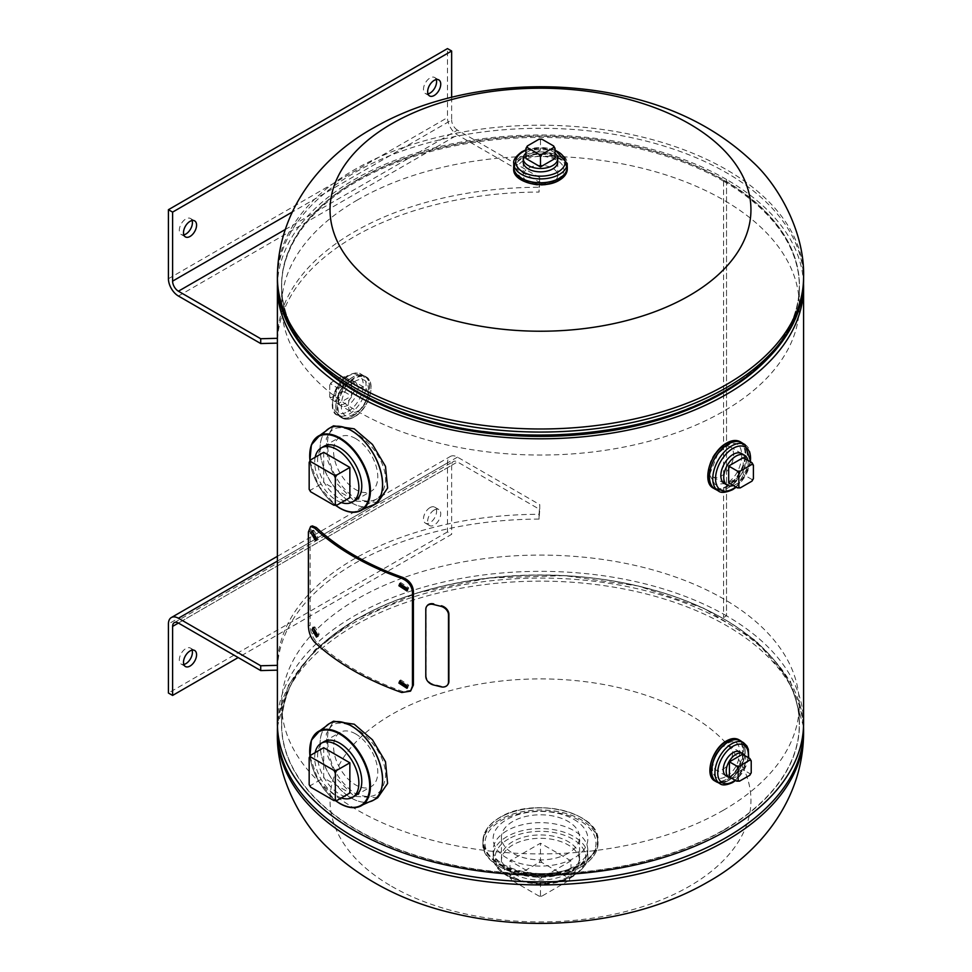 <?xml version="1.0" encoding="UTF-8"?>
<svg xmlns="http://www.w3.org/2000/svg" width="972" height="972" viewBox="0 0 972 972"><rect width="100%" height="100%" fill="white"/><g stroke="black" fill="none" stroke-linecap="round" stroke-linejoin="round"><path stroke-width="0.73" stroke-dasharray="4.86 3.65" d="M803.504 283.581A263.084 151.887 0 0 0 726.521 179.492L726.497 615.823L723.569 617.512L726.521 615.835A263.084 151.887 0 0 0 439.794 582.908A263.084 151.887 0 0 0 277.397 723.229M803.577 723.229A263.084 151.887 0 0 0 726.521 615.835L726.521 179.492L723.569 181.181L723.581 617.524L723.581 181.193L726.521 179.492A263.084 151.887 0 0 0 442.454 145.946A263.084 151.887 0 0 0 277.47 283.581M723.569 181.181A258.941 149.494 0 0 0 384.62 167.524A258.941 149.494 0 0 0 314.041 359.421M766.92 359.421A258.941 149.494 0 0 0 723.581 181.193M327.734 742.086C328.791 763.773 337.709 780.783 354.488 793.128C372.738 800.94 383.15 795.096 385.726 775.571C384.754 735.233 323.7 700.083 327.734 742.086M726.509 776.166C744.066 766.519 744.09 732.208 726.521 744.127C707.835 753.093 707.738 787.429 726.509 776.166M709.524 474.676L714.967 484.518L726.509 483.315C746.715 472.088 746.751 432.406 726.534 446.257L717.834 453.766M717.786 453.815L709.524 474.64M327.734 446.719C328.791 468.407 337.709 485.417 354.488 497.761C372.738 505.586 383.15 499.73 385.726 480.217C384.754 439.866 323.7 404.717 327.734 446.719M354.452 381.644C373.163 370.368 373.199 404.644 354.464 413.671C336.932 425.627 336.847 391.388 354.452 381.644M557.321 179.31A23.425 13.523 0 0 0 557.053 160.331A23.425 13.523 0 0 0 524.054 160.259A23.425 13.523 0 0 0 523.653 179.31M357.368 179.832A258.965 149.518 0 0 0 357.368 391.266A258.965 149.518 0 0 0 723.605 391.266A258.965 149.518 0 0 0 723.605 179.832A258.965 149.518 0 0 0 357.368 179.832M524.394 179.735A23.425 13.523 0 0 0 556.579 179.735M357.477 199.965A258.807 149.421 0 0 0 281.673 305.621A258.807 149.421 0 0 0 441.446 443.669A258.807 149.421 0 0 0 723.496 411.29A258.807 149.421 0 0 0 799.3 305.621A258.807 149.421 0 0 0 639.527 167.573A258.807 149.421 0 0 0 357.477 199.965M598.217 431.41A258.807 149.421 0 0 0 723.496 391.412A258.807 149.421 0 0 0 799.3 285.756A258.807 149.421 0 0 0 639.527 147.708A258.807 149.421 0 0 0 357.477 180.099A258.807 149.421 0 0 0 281.673 285.756A258.807 149.421 0 0 0 482.756 431.41M391.667 886.343A210.462 121.512 0 0 0 689.306 886.343A210.462 121.512 0 0 0 689.306 714.493A210.462 121.512 0 0 0 391.667 714.493A210.462 121.512 0 0 0 391.667 886.343M573.966 819.432A47.361 27.338 180 0 1 573.966 858.106A47.361 27.338 180 0 1 507.007 858.106A47.361 27.338 180 0 1 507.007 819.432A47.361 27.338 180 0 1 573.966 819.432M723.496 810.162A258.807 149.421 180 0 1 441.446 842.554A258.807 149.421 180 0 1 281.673 704.506A258.807 149.421 180 0 1 357.477 598.849A258.807 149.421 180 0 1 639.527 566.457A258.807 149.421 180 0 1 799.3 704.506A258.807 149.421 180 0 1 723.496 810.162M500.143 817.416A57.056 32.939 0 0 0 500.143 863.999A57.056 32.939 0 0 0 580.831 863.999A57.056 32.939 0 0 0 580.831 817.416A57.056 32.939 0 0 0 500.143 817.416M568.098 873.427A39.05 22.55 180 0 1 512.876 873.427A39.05 22.55 180 0 1 512.876 841.545A39.05 22.55 180 0 1 568.098 841.545A39.05 22.55 180 0 1 568.098 873.427M377.731 502.39L354.221 501.005L337.721 484.396L327.758 460.692L326.288 438.603L333.53 425.833M353.796 501.09A31.238 18.043 60 0 1 339.69 498.818A31.238 18.043 60 0 1 319.703 472.623A31.238 18.043 60 0 1 322.68 447.217M377.731 797.745L354.221 796.372L337.721 779.763L327.758 756.058L326.288 733.969L333.53 721.2M353.796 796.457A31.238 18.043 60 0 1 339.69 794.185A31.238 18.043 60 0 1 319.703 767.977A31.238 18.043 60 0 1 322.68 742.572M521.709 180.063A26.305 15.188 180 0 1 514.249 170.501M514.2 170.112A26.305 15.188 180 0 1 521.879 158.691A26.305 15.188 180 0 1 551.1 155.532A26.305 15.188 180 0 1 566.773 170.112M513.763 166.151A26.803 15.479 180 0 1 521.539 156.419A26.803 15.479 180 0 1 549.763 152.847A26.803 15.479 180 0 1 567.211 166.151M566.725 170.501A26.305 15.188 180 0 1 559.094 180.172M513.763 167.33A26.718 15.431 180 0 1 521.587 156.419A26.718 15.431 180 0 1 550.711 153.078A26.718 15.431 180 0 1 567.211 167.33M557.503 160.198A17.265 9.963 0 0 0 545.717 152.385A17.265 9.963 0 0 0 528.282 154.84A17.265 9.963 0 0 0 523.471 160.198M739.06 441.689A26.305 15.188 -60 0 1 743.859 462.55A26.305 15.188 -60 0 1 726.521 486.267A26.305 15.188 -60 0 1 712.78 487.203A26.305 15.188 -60 0 1 707.92 475.733M741.903 442.819A26.718 15.431 -60 0 1 745.731 464.3A26.718 15.431 -60 0 1 728.332 487.652A26.718 15.431 -60 0 1 715.185 489.098M726.521 443.305A26.305 15.188 -60 0 1 739.048 441.677M741.697 442.697A26.718 15.431 -60 0 1 745.791 464.106A26.718 15.431 -60 0 1 728.332 487.652A26.718 15.431 -60 0 1 714.967 488.977M725.999 484.141A17.265 9.963 120 0 0 733.046 482.659A17.265 9.963 120 0 0 743.896 468.771A17.265 9.963 120 0 0 743.009 454.665M354.452 416.733A23.352 13.487 120 0 0 370.964 388.132A23.352 13.487 120 0 0 354.452 378.594A23.352 13.487 120 0 0 337.952 407.195A23.352 13.487 120 0 0 354.452 416.733M352.666 416.101A23.838 13.766 120 0 0 368.242 395.082A23.838 13.766 120 0 0 364.585 375.982A23.838 13.766 120 0 0 352.666 377.16A23.838 13.766 120 0 0 337.09 398.168A23.838 13.766 120 0 0 340.747 417.28A23.838 13.766 120 0 0 352.666 416.101A23.814 13.742 120 0 0 369.482 386.892A23.814 13.742 120 0 0 352.642 377.172A23.814 13.742 120 0 0 335.814 406.332A23.814 13.742 120 0 0 352.642 416.052M347.927 382.616A13.815 7.97 -60 0 1 357.684 388.253A13.815 7.97 -60 0 1 347.927 405.166A13.815 7.97 -60 0 1 338.159 399.528A13.815 7.97 -60 0 1 347.927 382.616M726.521 741.089A23.352 13.487 -60 0 1 743.021 750.615A23.352 13.487 -60 0 1 726.521 779.216A23.352 13.487 -60 0 1 710.01 769.885M727.749 776.458A13.815 7.97 120 0 0 733.046 775.206A13.815 7.97 120 0 0 741.624 764.369A13.815 7.97 120 0 0 741.259 753.069M192.079 220.535A9.246 5.346 120 0 0 190.488 218.481A9.246 5.346 120 0 0 185.871 218.931A9.246 5.346 120 0 0 179.82 227.084A9.246 5.346 120 0 0 181.242 234.495A9.246 5.346 120 0 0 183.83 234.835M436.246 79.57A9.246 5.346 120 0 0 434.654 77.505A9.246 5.346 120 0 0 430.037 77.967A9.246 5.346 120 0 0 423.986 86.119A9.246 5.346 120 0 0 425.408 93.531A9.246 5.346 120 0 0 427.984 93.871M285.161 229.574L457.46 130.102L539.764 177.621L539.764 182.432L457.46 134.914A14.118 8.153 60 0 1 447.472 117.624L447.472 48.6M451.64 97.236L451.64 120.03L292.171 212.103M457.46 130.102A8.226 4.751 60 0 1 451.64 120.03M277.409 338.317L277.397 343.14A263.084 151.887 0 0 1 539.059 192.067L539.059 187.256A263.084 151.887 0 0 0 277.409 338.317M539.764 182.432L539.059 192.067M539.764 177.621L539.059 187.256M568.098 876.793A39.05 22.55 180 0 1 525.548 881.677A39.05 22.55 180 0 1 501.43 860.84A39.05 22.55 180 0 1 512.876 844.899A39.05 22.55 180 0 1 555.437 840.015A39.05 22.55 180 0 1 579.543 860.84A39.05 22.55 180 0 1 568.098 876.793M568.098 853.294A39.05 22.55 180 0 1 525.548 858.179A39.05 22.55 180 0 1 501.43 837.354A39.05 22.55 180 0 1 512.876 821.413A39.05 22.55 180 0 1 555.437 816.516A39.05 22.55 180 0 1 579.543 837.354A39.05 22.55 180 0 1 568.098 853.294M571.001 860.84L540.493 878.469L509.972 860.84L540.493 843.222L571.001 860.84L571.001 877.692L569.616 880.11L541.878 896.123L540.493 895.309L539.096 896.123L511.357 880.11L509.972 877.692L509.972 860.84M540.493 895.309L540.493 878.469M509.972 877.692L511.357 878.494L539.096 862.492L540.493 860.074L540.493 843.222M540.493 860.074L541.878 862.492L569.616 878.494L571.001 877.692M539.096 896.123L541.878 896.123M511.357 878.494L511.357 880.11M541.878 862.492L539.096 862.492M569.616 880.11L569.616 878.494M315.171 457.265A31.238 18.043 -120 0 0 336.786 500.495A31.238 18.043 -120 0 0 341.33 502.573M355.679 438.579A31.238 18.043 -120 0 0 340.054 437.023A31.238 18.043 -120 0 0 335.267 462.065A31.238 18.043 -120 0 0 355.679 489.596A31.238 18.043 -120 0 0 371.304 491.139A31.238 18.043 -120 0 0 376.091 466.11A31.238 18.043 -120 0 0 355.679 438.579M323.7 452.332L323.7 482.549L349.859 497.652M309.169 489.329L310.566 490.131L323.7 482.549M310.566 490.131L310.566 491.735M315.171 752.632A31.238 18.043 -120 0 0 336.786 795.861A31.238 18.043 -120 0 0 341.33 797.939M355.679 733.933A31.238 18.043 -120 0 0 340.054 732.39A31.238 18.043 -120 0 0 335.267 757.419A31.238 18.043 -120 0 0 355.679 784.951A31.238 18.043 -120 0 0 371.304 786.506A31.238 18.043 -120 0 0 376.091 761.465A31.238 18.043 -120 0 0 355.679 733.933M323.7 747.699L323.7 777.904L349.859 793.006M309.169 784.683L310.566 785.498L323.7 777.904M310.566 785.498L310.566 787.101M555.024 153.151A17.265 9.963 0 0 0 528.282 151.474A17.265 9.963 0 0 0 525.949 153.151M555.717 180.002A17.265 9.963 0 0 0 557.746 175.312A17.265 9.963 0 0 0 547.09 166.103A17.265 9.963 0 0 0 528.282 168.253A17.265 9.963 0 0 0 523.228 175.312A17.265 9.963 0 0 0 525.257 180.002M525.39 180.148A17.265 9.963 0 0 0 552.691 182.359A17.265 9.963 0 0 0 555.583 180.148M541.878 139.19L540.493 139.992L539.096 139.19M555.024 158.521L540.493 150.138L525.949 158.521M540.493 139.992L540.493 150.138M733.35 485.514A17.265 9.963 120 0 0 735.962 484.335A17.265 9.963 120 0 0 747.881 460.339M721.418 447.752A17.265 9.963 120 0 0 709.742 472.671A17.265 9.963 120 0 0 712.792 476.802A17.265 9.963 120 0 0 721.418 475.94A17.265 9.963 120 0 0 732.706 460.728A17.265 9.963 120 0 0 730.057 446.901A17.265 9.963 120 0 0 721.418 447.752M752 481.116L752 479.5L753.397 478.698M752 479.5L743.228 474.433L743.228 457.654M728.696 482.829L743.228 474.433M731.637 778.208A13.815 7.97 120 0 0 735.962 776.883A13.815 7.97 120 0 0 744.71 755.56M722.876 746.775A13.815 7.97 120 0 0 713.849 758.938A13.815 7.97 120 0 0 715.975 770.006A13.815 7.97 120 0 0 722.876 769.326A13.815 7.97 120 0 0 731.904 757.152A13.815 7.97 120 0 0 729.778 746.083A13.815 7.97 120 0 0 722.876 746.775M729.413 776.932L742.499 769.374L742.499 754.272M749.825 775.219L749.825 773.603L742.499 769.374M749.825 773.603L751.222 772.801M345.011 380.939A13.815 7.97 -60 0 1 351.925 380.246A13.815 7.97 -60 0 1 354.039 391.315A13.815 7.97 -60 0 1 345.011 403.489A13.815 7.97 -60 0 1 338.11 404.17A13.815 7.97 -60 0 1 335.996 393.101A13.815 7.97 -60 0 1 345.011 380.939M358.097 388.484A13.815 7.97 -60 0 1 364.998 387.804A13.815 7.97 -60 0 1 367.124 398.872A13.815 7.97 -60 0 1 358.097 411.047A13.815 7.97 -60 0 1 351.196 411.727A13.815 7.97 -60 0 1 349.07 400.658A13.815 7.97 -60 0 1 358.097 388.484M338.475 388.435L351.56 380.89L351.56 395.993L338.475 403.538L338.475 388.435L331.148 384.207L331.148 382.591L341.439 376.65L344.234 376.65L351.56 380.89M344.234 376.65L342.837 377.464L342.837 389.347L344.234 391.765L341.439 391.765L331.148 397.706L331.148 399.31L329.751 396.892L329.751 385.009L331.148 384.207M331.148 399.31L338.475 403.538M344.234 391.765L351.56 395.993M342.837 377.464L341.439 376.65M341.439 391.765L342.837 389.347M329.751 396.892L331.148 397.706M331.148 382.591L329.751 385.009M426.951 606.042A8.226 6.184 -143.7 0 0 426.198 608.776L426.198 675.819A8.226 6.184 -143.7 0 0 433.767 684.385L441.337 686.244A8.226 6.184 -143.7 0 0 447.74 684.665M407.39 590.441L408.75 587.878L400.816 582.629L400.367 583.188M407.39 687.775L408.75 685.211L400.816 679.963L400.367 680.522M317.212 636.429L318.16 636.514L319.168 634.169L314.77 626.818L314.053 627.548M316.107 539.752L317.054 539.849L318.063 537.516L313.725 530.141L313.008 530.882M308.403 625.98L310.129 625.433L310.129 531.453L312.364 525.925M308.403 532L310.129 531.453M411.472 690.181L402.773 691.542A263.084 151.887 180 0 1 316.325 641.629C312.486 637.353 310.42 631.946 310.129 625.433M401.74 692.514L402.773 691.542M314.636 642.225L316.325 641.629M434.205 509.996A9.246 5.346 120 0 0 428.154 518.149A9.246 5.346 120 0 0 429.575 525.56A9.246 5.346 120 0 0 434.205 525.099A9.246 5.346 120 0 0 440.243 516.946A9.246 5.346 120 0 0 438.822 509.535A9.246 5.346 120 0 0 434.205 509.996M430.037 507.591A9.246 5.346 120 0 0 423.986 515.743A9.246 5.346 120 0 0 425.408 523.143A9.246 5.346 120 0 0 430.037 522.693A9.246 5.346 120 0 0 436.076 514.54A9.246 5.346 120 0 0 434.654 507.129A9.246 5.346 120 0 0 430.037 507.591M192.079 650.159A9.246 5.346 120 0 0 190.488 648.093A9.246 5.346 120 0 0 185.871 648.555A9.246 5.346 120 0 0 179.82 656.708A9.246 5.346 120 0 0 181.242 664.119A9.246 5.346 120 0 0 183.83 664.459M277.397 556.312L450.401 456.427A14.118 8.153 60 0 0 447.472 462.891L447.472 531.915L451.64 534.333L238.189 657.558M447.472 531.915L168.423 693.024M450.401 456.427A14.118 8.153 60 0 1 457.46 457.132L539.764 504.65L539.764 509.462L457.46 461.943L178.411 623.052L451.64 465.296A8.226 4.751 60 0 1 453.341 461.542A8.226 4.751 60 0 1 457.46 461.943M539.059 519.097A263.084 151.887 180 0 0 277.409 670.158L277.409 665.346A263.084 151.887 180 0 1 539.059 514.285L539.059 519.097L539.764 509.462M539.059 514.285L539.764 504.65M451.64 465.296L451.64 534.333M277.397 277.093A263.084 151.887 180 0 1 354.452 169.699A263.084 151.887 180 0 1 641.168 136.773A263.084 151.887 180 0 1 803.577 277.093M803.577 280.167A263.084 151.887 0 0 0 641.168 139.846A263.084 151.887 0 0 0 354.452 172.773A263.084 151.887 0 0 0 277.397 280.167M803.577 733.034A263.084 151.887 0 0 0 641.168 592.701A263.084 151.887 0 0 0 354.452 625.628A263.084 151.887 0 0 0 277.397 733.034M277.397 729.96A263.084 151.887 180 0 1 354.452 622.554A263.084 151.887 180 0 1 641.168 589.627A263.084 151.887 180 0 1 803.577 729.96M723.605 830.307A258.965 149.518 180 0 1 357.368 830.307A258.965 149.518 180 0 1 357.368 618.86A258.965 149.518 180 0 1 723.605 618.86A258.965 149.518 180 0 1 723.605 830.307M357.477 618.727A258.807 149.421 180 0 1 639.527 586.335A258.807 149.421 180 0 1 799.3 724.383A258.807 149.421 180 0 1 723.496 830.039A258.807 149.421 180 0 1 441.446 862.431A258.807 149.421 180 0 1 281.673 724.383A258.807 149.421 180 0 1 357.477 618.727M508.453 838.994A45.295 26.159 0 0 0 508.453 875.979A45.295 26.159 0 0 0 572.52 875.979A45.295 26.159 0 0 0 572.52 838.994A45.295 26.159 0 0 0 508.453 838.994M507.056 836.576A47.276 27.289 0 0 0 493.217 855.882A47.276 27.289 0 0 0 522.401 881.094A47.276 27.289 0 0 0 573.917 875.177A47.276 27.289 0 0 0 587.756 855.882A47.276 27.289 0 0 0 558.572 830.659A47.276 27.289 0 0 0 507.056 836.576M507.056 830.647A47.276 27.289 0 0 0 493.217 849.941A47.276 27.289 0 0 0 522.401 875.152A47.276 27.289 0 0 0 573.917 869.247A47.276 27.289 0 0 0 587.756 849.941A47.276 27.289 0 0 0 558.572 824.73A47.276 27.289 0 0 0 507.056 830.647M579.725 865.882A55.489 32.04 0 0 0 579.725 820.575A55.489 32.04 0 0 0 501.248 820.575A55.489 32.04 0 0 0 501.248 865.882A55.489 32.04 0 0 0 579.725 865.882M499.815 819.748A57.518 33.206 0 0 0 499.815 866.708A57.518 33.206 0 0 0 581.159 866.708A57.518 33.206 0 0 0 581.159 819.748A57.518 33.206 0 0 0 499.815 819.748M499.79 819.712A57.555 33.23 0 0 0 482.938 843.198A57.555 33.23 0 0 0 518.465 873.901A57.555 33.23 0 0 0 581.183 866.696A57.555 33.23 0 0 0 598.035 843.198A57.555 33.23 0 0 0 562.509 812.507A57.555 33.23 0 0 0 499.79 819.712M499.79 817.61A57.555 33.23 0 0 0 482.938 841.108A57.555 33.23 0 0 0 518.465 871.811A57.555 33.23 0 0 0 581.183 864.606A57.555 33.23 0 0 0 598.035 841.108A57.555 33.23 0 0 0 562.509 810.417A57.555 33.23 0 0 0 499.79 817.61M325.705 431.131A44.19 25.515 -120 0 0 323.555 467.253A44.19 25.515 -120 0 0 351.281 502.706A44.19 25.515 -120 0 0 369.238 506.509M371.462 505.817A44.202 25.515 60 0 1 351.366 502.67A44.202 25.515 60 0 1 323.032 465.467A44.202 25.515 60 0 1 327.43 429.551M342.083 509.219A42.914 24.774 60 0 1 340.066 508.137A42.914 24.774 60 0 1 309.789 453.28M309.983 460.935A42.416 24.494 -120 0 0 335.559 505.233M325.705 726.485A44.19 25.515 -120 0 0 323.555 762.619A44.19 25.515 -120 0 0 351.281 798.061A44.19 25.515 -120 0 0 369.238 801.876M371.462 801.183A44.202 25.515 60 0 1 351.366 798.024A44.202 25.515 60 0 1 323.032 760.833A44.202 25.515 60 0 1 327.43 724.918M342.083 804.585A42.914 24.774 60 0 1 340.066 803.492A42.914 24.774 60 0 1 309.789 748.647M309.983 756.301A42.416 24.494 -120 0 0 335.559 800.6M513.69 169.019A26.803 15.479 180 0 1 513.726 168.192M513.775 167.743A26.803 15.479 180 0 1 521.539 158.084A26.803 15.479 180 0 1 549.715 154.499A26.803 15.479 180 0 1 567.198 167.743M567.247 168.192A26.803 15.479 180 0 1 567.284 169.019M513.763 163.49A26.718 15.431 180 0 1 521.587 152.58A26.718 15.431 180 0 1 550.711 149.238A26.718 15.431 180 0 1 567.211 163.49M525.949 150.32A24.75 14.288 180 0 1 555.024 150.32M740.263 441.774A26.803 15.479 -60 0 1 741.308 442.491A26.803 15.479 -60 0 1 744.054 464.264A26.803 15.479 -60 0 1 726.862 486.875A26.803 15.479 -60 0 1 714.614 488.758A26.803 15.479 -60 0 1 713.46 488.199M742.499 443.159A26.766 15.455 -60 0 1 745.585 464.847A26.766 15.455 -60 0 1 728.332 487.689A26.803 15.479 -60 0 1 716 489.572M742.717 443.293A26.803 15.479 -60 0 1 745.524 465.041A26.803 15.479 -60 0 1 728.307 487.701A26.766 15.455 -60 0 1 715.781 489.438M745.014 444.617A26.718 15.431 -60 0 1 749.108 466.025A26.718 15.431 -60 0 1 731.661 489.572A26.718 15.431 -60 0 1 718.296 490.896M750.335 461.761A24.75 14.288 -60 0 1 735.804 486.923M354.112 416.927A23.838 13.766 120 0 0 369.688 395.92A23.838 13.766 120 0 0 366.031 376.82A23.838 13.766 120 0 0 354.112 377.999A23.838 13.766 120 0 0 338.535 399.006A23.838 13.766 120 0 0 342.193 418.106A23.838 13.766 120 0 0 354.112 416.927M352.617 377.294A23.644 13.657 120 0 0 337.175 398.131A23.644 13.657 120 0 0 340.795 417.085A23.644 13.657 120 0 0 352.617 415.907A23.644 13.657 120 0 0 368.072 395.069A23.644 13.657 120 0 0 364.439 376.128A23.644 13.657 120 0 0 352.617 377.294M352.642 377.282A23.68 13.669 120 0 0 335.899 406.284A23.68 13.669 120 0 0 352.642 415.943A23.68 13.669 120 0 0 369.384 386.953A23.68 13.669 120 0 0 352.642 377.282M349.312 413.999A23.644 13.657 120 0 0 364.767 393.162A23.644 13.657 120 0 0 361.147 374.22A23.644 13.657 120 0 0 349.312 375.386A23.644 13.657 120 0 0 333.87 396.224A23.644 13.657 120 0 0 337.491 415.178A23.644 13.657 120 0 0 349.312 413.999M347.927 411.581A21.676 12.515 120 0 0 363.249 385.046A21.676 12.515 120 0 0 347.927 376.2A21.676 12.515 120 0 0 332.594 402.736A21.676 12.515 120 0 0 347.927 411.581M738.781 739.704A23.838 13.766 -60 0 1 742.438 758.804A23.838 13.766 -60 0 1 726.862 779.823A23.838 13.766 -60 0 1 714.942 781.002M741.551 741.527A23.814 13.742 -60 0 1 743.483 760.93A23.814 13.742 -60 0 1 728.332 780.638A23.838 13.766 -60 0 1 718.016 782.545L728.32 780.65A23.814 13.742 -60 0 1 717.907 782.484M740.773 741.077A23.68 13.669 -60 0 1 743.629 760.238A23.68 13.669 -60 0 1 728.332 780.528C742.669 773.141 750.821 745.585 740.178 740.737A23.644 13.657 -60 0 1 743.799 759.679A23.644 13.657 -60 0 1 728.356 780.516A23.644 13.657 -60 0 1 716.534 781.695C719.802 783.481 723.739 783.08 728.332 780.516A23.68 13.669 -60 0 1 717.129 782.035M743.483 742.644A23.644 13.657 -60 0 1 747.104 761.586A23.644 13.657 -60 0 1 731.661 782.424A23.644 13.657 -60 0 1 719.839 783.59M748.233 757.589A21.676 12.515 -60 0 1 735.148 780.237M741.66 741.587A23.838 13.766 -60 0 1 743.434 761.04A23.838 13.766 -60 0 1 728.307 780.65L743.446 761.04L741.66 741.587M178.411 296.023L457.46 134.914M168.423 278.733L447.472 117.624M407.754 588.862L408.75 587.878M407.754 686.196L408.75 685.211M317.504 634.789L319.168 634.169M316.398 538.124L318.063 537.516M457.46 457.132L277.397 561.087M447.472 462.891L168.423 624M281.673 305.621L281.673 285.756M799.3 305.621L799.3 285.756M803.504 726.546L790.394 681.238L756.082 640.815L703.935 608.29L638.276 585.995L564.489 575.618L488.697 577.988L417.231 592.896L355.971 619.2L315.183 649.6L288.344 685.454L277.47 726.546M281.673 704.506L281.673 724.383C282.706 683.45 307.954 648.275 357.417 618.848C431.896 574.634 555.522 562.278 651.422 589.494C740.348 613.138 800.393 667.995 799.3 724.383L799.3 704.506M573.504 876.076C546.495 893.183 491.613 880.644 493.217 855.882L493.217 849.941C489.791 868.761 548.828 883.499 575.618 865.481C588.911 856.757 587.61 851.29 587.756 849.941L587.756 855.882C589.263 861.119 584.512 867.85 573.504 876.076M581.171 866.708C548.208 887.91 480.277 871.665 482.938 843.198L482.938 841.108C483.193 831.838 488.855 823.94 499.9 817.391C532.85 796.262 600.55 812.313 598.035 841.108L598.035 843.198C597.804 852.335 592.179 860.171 581.171 866.708M309.874 461.117L318.403 485.599L335.352 505.233M309.874 756.471L318.403 780.966L335.352 800.6M525.949 149.797L555.024 149.797M741.709 442.612C753.81 448.153 744.552 479.342 728.32 487.713C723.119 490.629 718.648 491.067 714.906 489.038M736.241 487.191L750.785 462.016M364.585 375.982L366.031 376.82C377.015 382.032 368.728 409.491 354.355 416.952C349.701 419.576 345.643 419.965 342.193 418.106L340.747 417.28M352.642 377.294C338.305 384.669 330.152 412.237 340.795 417.085L337.491 415.178C327.479 412.991 332.303 382.968 348.328 375.289C354.513 372.519 358.79 372.167 361.147 374.22L364.439 376.128C361.171 374.342 357.234 374.73 352.642 377.294M735.61 780.504L748.683 757.844M190.488 218.481L194.667 220.887M434.654 77.505L438.822 79.923M425.408 93.531L429.575 95.936M181.242 234.495L185.409 236.901M501.43 860.84L501.43 837.354M579.543 860.84L579.543 837.354M324.065 446.257L340.054 437.023M355.315 500.373L371.304 491.139M324.065 741.624L340.054 732.39M355.315 795.728L371.304 786.506M523.228 161.887L523.228 175.312M557.746 161.887L557.746 175.312M724.419 483.509L712.792 476.802M741.685 453.608L730.057 446.901M726.145 775.887L715.975 770.006M739.959 751.964L729.778 746.083M351.925 380.246L364.998 387.804M338.11 404.17L351.196 411.727M400.816 582.629L399.759 583.601M400.816 679.963L399.759 680.947M314.77 626.818L313.069 627.402M313.725 530.141L312.024 530.712M317.054 539.849L315.39 540.456M318.16 636.514L316.495 637.122M407.961 687.35L406.976 688.322M407.961 590.016L406.976 590.988M425.408 523.143L429.575 525.56M181.242 664.119L185.409 666.525M174.304 622.639L453.341 461.542M190.488 648.093L194.667 650.499M434.654 507.129L438.822 509.535"/><path stroke-width="1.46" d="M277.47 283.581A263.084 151.887 0 0 0 277.397 286.898A263.084 151.887 0 0 0 540.493 438.797A263.084 151.887 0 0 0 803.577 286.898A263.084 151.887 0 0 0 803.504 283.581M314.041 359.421A258.941 149.494 0 0 0 540.481 436.404A258.941 149.494 0 0 0 766.92 359.421M277.397 286.898L277.397 723.229A263.084 151.887 0 0 0 540.493 875.128A263.084 151.887 0 0 0 803.577 723.229L803.577 286.898M523.653 179.31A23.425 13.523 0 0 0 523.92 179.468A23.425 13.523 0 0 0 524.394 179.735M391.667 123.796A210.462 121.512 180 0 1 689.306 123.796A210.462 121.512 180 0 1 689.306 295.634A210.462 121.512 180 0 1 391.667 295.634A210.462 121.512 180 0 1 391.667 123.796M556.579 179.735A23.425 13.523 0 0 0 557.321 179.31M482.756 431.41A258.807 149.421 0 0 0 598.217 431.41M327.43 429.551A44.202 25.515 60 0 1 329.265 428.3L333.53 425.833L354.221 428.834L372.47 444.459L385.495 466.353L387.597 488.09L377.731 502.39L373.455 504.857A44.202 25.515 60 0 1 371.462 505.817M322.68 447.217A31.238 18.043 60 0 1 339.69 447.8A31.238 18.043 60 0 1 360.478 476.657A31.238 18.043 60 0 1 353.796 501.09M327.43 724.918A44.202 25.515 60 0 1 329.265 723.666L333.53 721.2L354.221 724.201L372.47 739.826L385.495 761.72L387.597 783.456L377.731 797.745L373.455 800.211A44.202 25.515 60 0 1 371.462 801.183M322.68 742.572A31.238 18.043 60 0 1 339.69 743.167A31.238 18.043 60 0 1 360.478 772.023A31.238 18.043 60 0 1 353.796 796.457M559.094 180.172A26.305 15.188 180 0 1 521.709 180.063M567.211 166.151A26.803 15.479 180 0 1 567.284 167.354A26.803 15.479 180 0 1 559.435 178.301A26.803 15.479 180 0 1 530.226 181.655A26.803 15.479 180 0 1 513.69 167.354A26.803 15.479 180 0 1 513.763 166.151M559.386 178.24A26.718 15.431 180 0 1 530.262 181.582A26.718 15.431 180 0 1 513.763 167.33L513.763 163.49A26.718 15.431 180 0 0 530.262 177.742A26.718 15.431 180 0 0 559.386 174.401A26.718 15.431 180 0 0 567.211 163.49L567.211 167.33A26.718 15.431 180 0 1 559.386 178.24M523.471 160.198A17.265 9.963 0 0 0 532.559 170.732A17.265 9.963 0 0 0 552.691 168.934A17.265 9.963 0 0 0 557.503 160.198M707.92 475.733A26.305 15.188 -60 0 1 726.521 443.305M715.185 489.098A26.718 15.431 -60 0 1 710.811 467.751A26.718 15.431 -60 0 1 728.332 444.022A26.718 15.431 -60 0 1 741.903 442.819M714.967 488.977A26.718 15.431 -60 0 1 710.872 467.568A26.718 15.431 -60 0 1 728.332 444.022A26.718 15.431 -60 0 1 741.697 442.697L745.014 444.617A26.718 15.431 -60 0 0 731.661 445.941A26.718 15.431 -60 0 0 714.201 469.488A26.718 15.431 -60 0 0 718.296 490.896L714.967 488.977M743.009 454.665A17.265 9.963 120 0 0 733.046 454.459A17.265 9.963 120 0 0 721.418 471.007A17.265 9.963 120 0 0 725.999 484.141M710.01 769.885A23.352 13.487 -60 0 1 726.521 741.089M741.259 753.069A13.815 7.97 120 0 0 733.046 752.644A13.815 7.97 120 0 0 723.678 766.143A13.815 7.97 120 0 0 727.749 776.458M190.038 236.451A9.246 5.346 120 0 0 196.077 228.299A9.246 5.346 120 0 0 194.667 220.887A9.246 5.346 120 0 0 190.038 221.337A9.246 5.346 120 0 0 184 229.489A9.246 5.346 120 0 0 185.409 236.901A9.246 5.346 120 0 0 190.038 236.451M183.83 234.835A9.246 5.346 120 0 0 185.871 234.033A9.246 5.346 120 0 0 192.079 220.535M434.205 95.475A9.246 5.346 120 0 0 440.243 87.334A9.246 5.346 120 0 0 438.822 79.923A9.246 5.346 120 0 0 434.205 80.372A9.246 5.346 120 0 0 428.154 88.525A9.246 5.346 120 0 0 429.575 95.936A9.246 5.346 120 0 0 434.205 95.475M427.984 93.871A9.246 5.346 120 0 0 430.037 93.069A9.246 5.346 120 0 0 436.246 79.57M292.171 212.103L172.603 281.139A8.226 4.751 -120 0 0 178.411 291.211L260.715 338.73L260.715 343.541L178.411 296.023A14.118 8.153 -120 0 1 168.423 278.733L168.423 209.709L172.603 212.115L451.64 51.006L451.64 97.236M168.423 209.709L447.472 48.6L451.64 51.006M277.397 338.317L260.715 338.73M277.397 343.14L260.715 343.541M172.603 281.139L172.603 212.115M341.33 502.573A31.238 18.043 -120 0 0 352.411 502.05A31.238 18.043 -120 0 0 357.198 477.009A31.238 18.043 -120 0 0 336.786 449.477A31.238 18.043 -120 0 0 321.161 447.934A31.238 18.043 -120 0 0 315.171 457.265M349.859 467.435L323.7 452.332L310.566 459.926L309.169 462.344L309.169 489.329L310.566 491.735L333.931 505.233L336.725 505.233L349.859 497.652L349.859 467.435L336.725 475.029L333.931 475.029L335.328 477.446L336.725 475.029M336.725 505.233L335.328 504.432L333.931 505.233M335.328 504.432L335.328 477.446M333.931 475.029L310.566 461.53L310.566 459.926M309.169 462.344L310.566 461.53M341.33 797.939A31.238 18.043 -120 0 0 352.411 797.404A31.238 18.043 -120 0 0 357.198 772.376A31.238 18.043 -120 0 0 336.786 744.844A31.238 18.043 -120 0 0 321.161 743.301A31.238 18.043 -120 0 0 315.171 752.632M349.859 762.801L323.7 747.699L310.566 755.28L309.169 757.698L309.169 784.683L310.566 787.101L333.931 800.6L336.725 800.6L349.859 793.006L349.859 762.801L336.725 770.383L333.931 770.383L310.566 756.896L310.566 755.28M336.725 800.6L335.328 799.786L335.328 772.801L336.725 770.383M309.169 757.698L310.566 756.896M335.328 799.786L333.931 800.6M333.931 770.383L335.328 772.801M525.949 153.151A17.265 9.963 0 0 0 523.228 158.521A17.265 9.963 0 0 0 533.883 167.731A17.265 9.963 0 0 0 552.691 165.568A17.265 9.963 0 0 0 557.746 158.521A17.265 9.963 0 0 0 555.024 153.151M527.346 145.97L525.949 148.388L527.346 147.586L527.346 145.97L539.096 139.19L541.878 139.19L553.627 145.97L553.627 147.586L555.024 148.388L553.627 145.97M555.024 148.388L555.024 158.521L540.493 166.917L525.949 158.521L525.949 148.388M527.346 147.586L539.096 154.366L540.493 156.784L541.878 154.366L553.627 147.586M540.493 156.784L540.493 166.917M541.878 154.366L539.096 154.366M747.881 460.339A17.265 9.963 120 0 0 744.588 455.285A17.265 9.963 120 0 0 735.962 456.147A17.265 9.963 120 0 0 724.675 471.359A17.265 9.963 120 0 0 727.323 485.186A17.265 9.963 120 0 0 733.35 485.514M752 462.721L743.228 457.654L728.696 466.038L728.696 482.829L737.469 487.895L740.263 487.895L752 481.116L753.397 478.698L753.397 465.138L752 462.721L752 464.337L740.263 471.116L737.469 471.116L728.696 466.038M737.469 471.116L738.866 473.534L740.263 471.116M738.866 473.534L738.866 487.094L737.469 487.895M740.263 487.895L738.866 487.094M752 464.337L753.397 465.138M744.71 755.56A13.815 7.97 120 0 0 742.863 753.64A13.815 7.97 120 0 0 735.962 754.321A13.815 7.97 120 0 0 726.934 766.495A13.815 7.97 120 0 0 729.049 777.564A13.815 7.97 120 0 0 731.637 778.208M739.534 781.16L749.825 775.219L751.222 772.801L751.222 760.918L749.825 758.5L742.499 754.272L729.413 761.829L729.413 776.932L736.74 781.16L739.534 781.16L738.137 780.358L736.74 781.16M736.74 766.058L738.137 768.475L739.534 766.058L736.74 766.058L729.413 761.829M738.137 768.475L738.137 780.358M749.825 758.5L749.825 760.116L751.222 760.918M749.825 760.116L739.534 766.058M425.797 676.366A8.226 6.184 -143.7 0 0 433.366 684.932L440.923 686.791A8.226 6.184 -143.7 0 0 447.557 684.944A8.226 6.184 -143.7 0 0 448.493 681.931L448.493 614.887A8.226 6.184 -143.7 0 0 440.923 606.321L433.366 604.463A8.226 6.184 -143.7 0 0 426.732 606.309A8.226 6.184 -143.7 0 0 425.797 609.322L425.797 676.366M433.366 604.463L433.767 603.916A8.226 6.184 -143.7 0 0 427.133 605.763A8.226 6.184 -143.7 0 0 426.951 606.042M447.74 684.665A8.226 6.184 -143.7 0 0 447.958 684.397A8.226 6.184 -143.7 0 0 448.894 681.384L448.894 614.34A8.226 6.184 -143.7 0 0 441.337 605.775L440.923 606.321M400.367 583.188L399.978 584.816L407.39 590.441M407.754 588.862L399.759 583.601L398.921 585.776L406.976 590.988L407.754 588.862M400.367 680.522L399.978 682.15L407.39 687.775M407.754 686.196L399.759 680.947L398.921 683.109L406.976 688.322L407.754 686.196M314.053 627.548L313.798 629.139L317.212 636.429M317.504 634.789L313.069 627.402L312.097 629.71L316.495 637.122L317.504 634.789M313.008 530.882L312.765 532.462L316.107 539.752M316.398 538.124L312.024 530.712L311.052 533.033L315.39 540.456L316.398 538.124M308.403 625.98L308.403 532L310.639 526.496L314.636 528.112L316.325 527.517A263.084 151.887 0 0 0 402.773 577.429C409.2 580.211 412.748 584.767 413.404 591.073L413.404 685.053L410.524 691.153L401.74 692.514A265.064 153.029 180 0 1 314.636 642.225C310.773 637.924 308.695 632.505 308.403 625.98M310.639 526.496L312.364 525.925L316.325 527.517M314.636 528.112A265.064 153.029 0 0 0 401.74 578.401L402.773 577.429M401.74 578.401C408.216 581.195 411.788 585.752 412.444 592.07L413.404 591.073M412.444 592.07L412.444 686.05L413.404 685.053M412.444 686.05L410.524 691.153M190.038 650.961A9.246 5.346 120 0 0 184 659.113A9.246 5.346 120 0 0 185.409 666.525A9.246 5.346 120 0 0 190.038 666.063A9.246 5.346 120 0 0 196.077 657.91A9.246 5.346 120 0 0 194.667 650.499A9.246 5.346 120 0 0 190.038 650.961M183.83 664.459A9.246 5.346 120 0 0 185.871 663.657A9.246 5.346 120 0 0 192.079 650.159M178.411 623.052L260.715 670.571L260.715 665.759L178.411 618.241A14.118 8.153 -120 0 0 171.351 617.536A14.118 8.153 -120 0 0 168.423 624L168.423 693.024L172.603 695.43L172.603 626.405L178.411 623.052A8.226 4.751 -120 0 0 174.304 622.639A8.226 4.751 -120 0 0 172.603 626.405M238.189 657.558L172.603 695.43M260.715 665.759L277.397 665.346M260.715 670.571L277.397 670.158M277.397 277.093C277.761 210.11 321.611 156.723 373.309 128.025C443.426 87.322 542.024 76.436 626.806 96.629C677.192 108.244 719.28 130.139 753.093 162.3C778.438 185.53 804.95 232.247 803.577 277.093A263.084 151.887 180 0 1 726.521 384.499A263.084 151.887 180 0 1 439.806 417.425A263.084 151.887 180 0 1 277.397 277.093L277.397 280.167A263.084 151.887 0 0 0 439.806 420.499A263.084 151.887 0 0 0 726.521 387.573A263.084 151.887 0 0 0 803.577 280.167C803.54 295.415 799.883 310.25 792.63 324.684C779.386 350.394 756.848 372.483 725.003 390.926C645.566 438.153 512.779 448.882 414.4 416.344C332.242 390.659 276.777 337.43 277.397 280.167M277.397 733.034A263.084 151.887 0 0 0 439.806 873.366A263.084 151.887 0 0 0 726.521 840.44A263.084 151.887 0 0 0 803.577 733.034L803.577 729.96A263.084 151.887 180 0 1 726.521 837.366A263.084 151.887 180 0 1 439.806 870.292A263.084 151.887 180 0 1 277.397 729.96L277.397 733.034C276.024 777.892 302.535 824.596 327.88 847.839C361.693 879.988 403.781 901.882 454.167 913.51C538.95 933.703 637.547 922.817 707.665 882.114C759.363 853.404 803.212 800.029 803.577 733.034M325.705 431.131L329.265 428.3A44.202 25.515 60 0 1 351.366 430.487A44.202 25.515 60 0 1 380.234 469.44A44.202 25.515 60 0 1 373.455 504.857L369.238 506.509A44.19 25.515 -120 0 0 381.073 472.951A44.19 25.515 -120 0 0 351.281 430.547A44.19 25.515 -120 0 0 325.705 431.131L319.849 435.298A42.914 24.774 60 0 1 340.066 438.056A42.914 24.774 60 0 1 367.768 474.786A42.914 24.774 60 0 1 362.69 509.51A42.914 24.774 60 0 1 342.083 509.219M335.559 505.233A42.416 24.494 -120 0 0 339.69 507.955A42.416 24.494 -120 0 0 369.688 490.629A42.416 24.494 -120 0 0 339.69 438.676A42.416 24.494 -120 0 0 309.983 460.935M309.789 453.28A42.914 24.774 60 0 1 319.849 435.298L311.38 444.848L309.874 461.117M325.705 726.485L329.265 723.666A44.202 25.515 60 0 1 351.366 725.853A44.202 25.515 60 0 1 380.234 764.794A44.202 25.515 60 0 1 373.455 800.211L369.238 801.876A44.19 25.515 -120 0 0 381.073 768.317A44.19 25.515 -120 0 0 351.281 725.914A44.19 25.515 -120 0 0 325.705 726.485L319.849 730.665A42.914 24.774 60 0 1 340.066 733.423A42.914 24.774 60 0 1 367.768 770.14A42.914 24.774 60 0 1 362.69 804.877A42.914 24.774 60 0 1 342.083 804.585M335.559 800.6A42.416 24.494 -120 0 0 339.69 803.309A42.416 24.494 -120 0 0 369.688 785.996A42.416 24.494 -120 0 0 339.69 734.042A42.416 24.494 -120 0 0 309.983 756.301M309.789 748.647A42.914 24.774 60 0 1 319.849 730.665L311.38 740.214L309.874 756.471M559.435 179.966A26.803 15.479 180 0 1 530.226 183.319A26.803 15.479 180 0 1 513.69 169.019C512.584 182.615 543.992 189.99 559.337 180.197C564.501 177.135 567.15 173.417 567.284 169.019A26.803 15.479 180 0 1 559.435 179.966M555.024 150.32A24.75 14.288 180 0 1 557.989 171.983A24.75 14.288 180 0 1 522.985 171.983A24.75 14.288 180 0 1 522.985 151.778A24.75 14.288 180 0 1 525.949 150.32M715.781 489.438A26.766 15.455 -60 0 1 710.629 468.31A26.766 15.455 -60 0 1 728.332 443.973A26.803 15.479 -60 0 0 710.799 467.556A26.803 15.479 -60 0 0 714.906 489.038L716 489.572A26.803 15.479 -60 0 1 714.906 489.038L713.46 488.199A26.803 15.479 -60 0 1 709.353 466.718A26.803 15.479 -60 0 1 726.862 443.111A26.803 15.479 -60 0 1 740.263 441.774L741.709 442.612A26.803 15.479 -60 0 1 742.717 443.293L741.709 442.612A26.803 15.479 -60 0 0 728.307 443.937A26.766 15.455 -60 0 1 742.499 443.159M735.804 486.923A24.75 14.288 -60 0 1 733.046 488.77A24.75 14.288 -60 0 1 715.55 478.661A24.75 14.288 -60 0 1 733.046 448.359A24.75 14.288 -60 0 1 750.335 461.761M714.942 781.002A23.838 13.766 -60 0 1 711.285 761.89A23.838 13.766 -60 0 1 726.862 740.883A23.838 13.766 -60 0 1 738.781 739.704L740.227 740.543A23.838 13.766 -60 0 1 741.66 741.587L740.227 740.543A23.838 13.766 -60 0 0 728.307 741.721A23.838 13.766 -60 0 0 712.731 762.728A23.838 13.766 -60 0 0 716.388 781.828L714.942 781.002C703.959 775.778 712.245 748.331 726.619 740.858C731.272 738.234 735.33 737.845 738.781 739.704M718.016 782.545A23.838 13.766 -60 0 1 716.388 781.828L718.016 782.545M717.907 782.484A23.814 13.742 -60 0 1 712.427 764.004A23.814 13.742 -60 0 1 728.332 741.758A23.814 13.742 -60 0 1 741.551 741.527M717.129 782.035A23.68 13.669 -60 0 1 712.695 763.299A23.68 13.669 -60 0 1 728.332 741.867A23.644 13.657 -60 0 1 740.178 740.737L743.483 742.644A23.644 13.657 -60 0 0 731.661 743.811A23.644 13.657 -60 0 0 716.206 764.648A23.644 13.657 -60 0 0 719.839 783.59L716.534 781.695A23.644 13.657 -60 0 1 712.901 762.741A23.644 13.657 -60 0 1 728.356 741.903A23.68 13.669 -60 0 1 740.773 741.077M735.148 780.237A21.676 12.515 -60 0 1 733.046 781.622A21.676 12.515 -60 0 1 717.725 772.776A21.676 12.515 -60 0 1 733.046 746.229A21.676 12.515 -60 0 1 748.233 757.589M178.411 291.211L285.161 229.574M277.397 561.087L178.411 618.241M803.577 277.093L803.577 280.167M277.47 726.546L277.397 729.96M803.504 726.546L803.577 729.96M369.238 506.509L362.69 509.51C356.432 513.653 348.802 513.216 339.799 508.174L335.352 505.233M369.238 801.876L362.69 804.877C356.432 809.02 348.802 808.57 339.799 803.54L335.352 800.6M513.69 167.354L513.69 169.019M567.284 167.354L567.284 169.019M525.949 149.797L522 151.681C515.755 156.273 513.009 160.21 513.763 163.49M555.024 149.797L567.211 163.49M713.46 488.199C701.152 482.367 710.459 451.47 726.619 443.086C731.843 440.134 736.399 439.696 740.263 441.774M718.296 490.896C720.787 493.193 725.574 492.792 732.645 489.669L736.241 487.191M750.785 462.016L745.014 444.617M719.839 783.59C722.208 785.655 726.485 785.291 732.645 782.521L735.61 780.504M748.683 757.844L748.306 749.278L746.921 746.059L743.483 742.644M321.161 447.934L324.065 446.257M352.411 502.05L355.315 500.373M321.161 743.301L324.065 741.624M352.411 797.404L355.315 795.728M523.228 158.521L523.228 161.887M557.746 158.521L557.746 161.887M727.323 485.186L724.419 483.509M744.588 455.285L741.685 453.608M729.049 777.564L726.145 775.887M742.863 753.64L739.959 751.964M171.351 617.536L277.397 556.312"/></g></svg>
